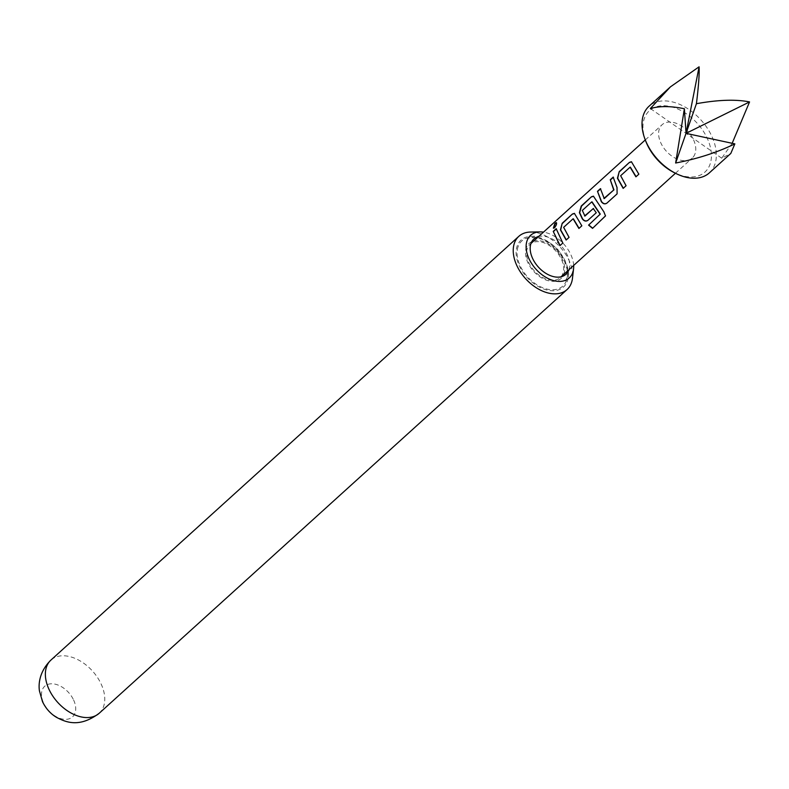 <?xml version="1.0" encoding="UTF-8"?>
<svg xmlns="http://www.w3.org/2000/svg" width="789" height="789" viewBox="0 0 789 789"><rect width="100%" height="100%" fill="white"/><g stroke="black" fill="none" stroke-linecap="round" stroke-linejoin="round"><path stroke-width="0.59" stroke-dasharray="3.94 2.96" d="M556.087 222.922C557.389 223.031 556.975 224.697 554.854 227.922L553.523 228.189M568.248 271.189A31.649 20.622 -132.2 0 1 568.317 277.028A31.649 20.622 -132.2 0 1 547.458 290.145A31.649 20.622 -132.2 0 1 519.349 265.942A31.649 20.622 -132.2 0 1 531.431 236.305A31.649 20.622 -132.2 0 1 537.24 236.956M537.97 237.134A31.649 20.622 -132.2 0 1 565.23 261.139A31.649 20.622 -132.2 0 1 568.139 270.44M568.82 269.828A23.838 15.533 47.8 0 0 569.5 266.82A23.838 15.533 47.8 0 0 567.173 254.847A23.838 15.533 47.8 0 0 541.718 236.138A23.838 15.533 47.8 0 0 538.66 236.522M573.652 265.449A28.769 18.749 47.8 0 0 570.753 254.472A28.769 18.749 47.8 0 0 543.493 232.144M530.612 232.045A35.909 23.414 -132.2 0 1 568.968 260.232A35.909 23.414 -132.2 0 1 572.479 278.27M73.604 700.001A20.672 13.472 -132.2 0 1 66.838 719.292A20.672 13.472 -132.2 0 1 43.622 703.137A20.672 13.472 -132.2 0 1 50.388 683.846A20.672 13.472 -132.2 0 1 73.604 700.001M645.796 141.251A41.403 26.984 -132.2 0 1 644.317 118.498A41.403 26.984 -132.2 0 1 686.765 114.05A41.403 26.984 -132.2 0 1 710.061 164.24A41.403 26.984 -132.2 0 1 674.21 172.623M709.341 172.88A44.934 29.292 47.8 0 0 714.864 164.398A44.934 29.292 47.8 0 0 695.464 114.543A44.934 29.292 47.8 0 0 649.012 106.259M527.279 248.565A22.467 14.646 47.8 0 0 536.974 273.487A22.467 14.646 47.8 0 0 560.2 277.629A22.467 14.646 47.8 0 0 562.961 273.388A22.467 14.646 47.8 0 0 553.267 248.466A22.467 14.646 47.8 0 0 530.04 244.324A22.467 14.646 47.8 0 0 527.279 248.565M695.03 153.786A22.467 14.646 -132.2 0 1 692.269 158.027A22.467 14.646 -132.2 0 1 669.052 153.875A22.467 14.646 -132.2 0 1 659.348 128.952A22.467 14.646 -132.2 0 1 662.109 124.711A22.467 14.646 -132.2 0 1 685.335 128.863A22.467 14.646 -132.2 0 1 695.03 153.786M732.162 143.292L721.718 158.195L730.811 153.441M518.087 246.691A30.485 19.873 47.8 0 0 534.291 282.975A30.485 19.873 47.8 0 0 565.871 281.91A30.485 19.873 47.8 0 0 566.492 280.381A30.485 19.873 47.8 0 0 556.206 249.324A30.485 19.873 47.8 0 0 526.342 238.258A30.485 19.873 47.8 0 0 518.087 246.691M721.718 158.195L650.353 108.527M556.452 228.82L563.011 242.894L559.904 245.675M573.08 218.79L563.908 227.37L569.244 237.242L566.305 239.876M574.55 213.424L582.016 225.684L578.909 228.465M588.712 224.954L600.291 214.47M593.555 196.214L603.841 211.777M603.979 211.59L605.548 215.811M593.308 208.641L596.435 212.616L587.874 220.348M591.77 201.866L582.588 210.446L584.58 215.959M613.221 177.407L617.254 187.407L617.294 193.729L606.879 203.138M600.459 188.975L603.901 198.453M630.095 167.16L620.923 175.74L626.259 185.612L623.32 188.246M631.565 161.784L639.031 174.044L635.914 176.835M99.177 713.286A35.909 23.414 47.8 0 0 101.1 683.945A35.909 23.414 47.8 0 0 50.96 660.048M531.756 241.71A23.709 15.455 47.8 0 0 526.293 247.874A23.709 15.455 47.8 0 0 538.305 275.637A23.709 15.455 47.8 0 0 562.971 276.18M563.859 274.316A23.709 15.455 47.8 0 0 563.948 274.079A23.709 15.455 47.8 0 0 556.452 250.468A23.709 15.455 47.8 0 0 533.689 241.01M541.718 236.138L531.431 236.305M560.2 277.629L561.137 276.781M675.453 173.255L692.269 158.027M565.871 281.91L567.814 271.978M567.745 270.795L565.161 260.715L557.734 249.334L550.505 243.012L537.585 237.489M536.412 237.302L526.342 238.258M530.04 244.324L530.967 243.476M645.294 139.939L662.109 124.711M569.5 266.82L568.317 277.028"/><path stroke-width="1.18" d="M555.811 222.725C557.103 222.863 556.689 224.549 554.568 227.794L553.375 228.139L554.805 223.632L556.403 222.636M553.523 228.189L555.081 223.829L556.531 222.774M537.24 236.956A31.649 20.622 -132.2 0 1 537.97 237.134M538.66 236.522A23.838 15.533 47.8 0 0 532.614 258.457A23.838 15.533 47.8 0 0 552.044 276.219A23.838 15.533 47.8 0 0 568.82 269.828M543.493 232.144A28.769 18.749 47.8 0 0 540.031 231.897A28.769 18.749 47.8 0 0 529.044 258.831A28.769 18.749 47.8 0 0 554.588 280.845A28.769 18.749 47.8 0 0 573.554 268.921A28.769 18.749 47.8 0 0 573.652 265.449M573.554 268.921L572.479 278.27A35.909 23.414 -132.2 0 1 567.044 289.573A35.909 23.414 -132.2 0 1 516.894 265.686A35.909 23.414 -132.2 0 1 518.827 236.335A35.909 23.414 -132.2 0 1 530.612 232.045L540.031 231.897M675.936 173.491L674.21 172.623A41.403 26.984 -132.2 0 1 645.796 141.251L645.096 139.436A44.934 29.292 47.8 0 0 675.936 173.491A44.934 29.292 47.8 0 0 709.341 172.88L730.811 153.441L734.855 143.874C717.221 152.445 697.476 158.826 675.64 163.017L684.388 108.754C671.005 105.982 659.663 105.904 650.353 108.527L670.482 86.82L699.084 66.818C699.478 73.86 698.59 86.159 696.421 103.704C718.168 99.779 735.881 99.187 749.55 101.929L732.162 143.292M670.482 86.82L649.012 106.259A44.934 29.292 47.8 0 0 643.499 114.74A44.934 29.292 47.8 0 0 645.096 139.436M623.152 188.393L617.422 178.245L619.227 171.627L629.454 162.356L631.417 161.735L638.843 174.182L635.914 176.835L630.095 167.16L620.647 175.72L626.071 185.75L623.152 188.393M617.106 193.867L606.879 203.138C604.956 204.43 603.112 203.957 601.326 201.688L597.49 191.313L600.409 188.66L604.266 198.572L613.724 190.011L610.262 179.744L613.181 177.101L617.018 187.486L617.106 193.867M603.901 198.453L613.724 190.011M588.574 225.131L600.084 214.233L591.77 201.866L582.312 210.426L584.945 216.078L593.259 208.543L596.257 212.754L587.874 220.348C585.951 221.65 584.107 221.167 582.321 218.908L579.412 212.665L581.217 206.047L591.444 196.777L593.407 196.165L603.841 211.777L605.498 215.939L592.549 228.366L588.574 225.131M584.58 215.959L593.486 208.474M566.137 240.034L560.417 229.875L562.212 223.257L572.439 213.997L574.402 213.375L581.828 225.822L578.909 228.465L573.08 218.79L563.632 227.35L569.056 237.381L566.137 240.034M559.904 245.675L553.247 231.384L556.166 228.731L562.823 243.032L559.904 245.675M684.388 108.754L686.035 133.361L699.084 66.818M749.55 101.929L686.035 133.361L734.855 143.874M675.64 163.017L696.421 103.704M568.139 270.44A31.649 20.622 -132.2 0 1 568.248 271.189M560.072 245.527L553.247 231.384M553.533 231.463L556.452 228.82M566.324 239.895L560.683 229.895L562.212 223.257M579.087 228.327L573.356 218.809M562.498 223.346L572.439 213.997M572.735 214.075L574.55 213.424M605.548 215.811L592.549 228.366M592.628 228.129L588.712 224.954M588.061 220.21C586.148 221.512 584.314 221.048 582.558 218.829L579.688 212.685L581.503 206.136L591.444 196.777M591.74 196.865L593.555 196.214M600.232 214.056L592.046 201.885M607.057 203C605.153 204.302 603.319 203.838 601.563 201.619L601.326 201.688M613.96 189.942L610.262 179.744M610.548 179.833L613.467 177.19M601.563 201.619L597.49 191.313M597.776 191.392L600.705 188.749M623.34 188.255L617.698 178.265L619.227 171.627M636.102 176.697L630.372 167.169M619.513 171.716L629.454 162.356M629.75 162.445L631.565 161.784M99.177 713.286C79.462 728.02 65.891 722.32 56.483 717.329C50.486 713.759 45.841 708.552 42.527 701.727L39.45 690.957C38.424 684.615 38.996 671.834 50.96 660.048A35.909 23.414 47.8 0 0 49.026 689.399A35.909 23.414 47.8 0 0 99.177 713.286L567.044 289.573M562.971 276.18A23.709 15.455 47.8 0 0 563.859 274.316M533.689 241.01A23.709 15.455 47.8 0 0 531.756 241.71M561.137 276.781L675.453 173.255M567.814 271.978L567.745 270.795M537.585 237.489L536.412 237.302M530.967 243.476L645.294 139.939M50.96 660.048L518.827 236.335"/></g></svg>
